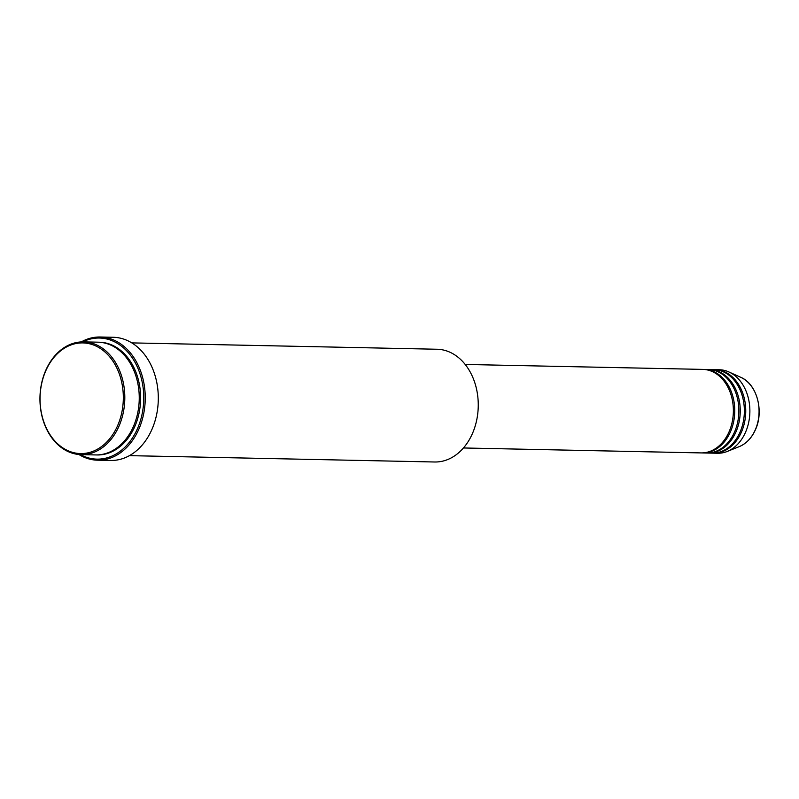 <?xml version="1.0" encoding="UTF-8"?>
<svg xmlns="http://www.w3.org/2000/svg" width="799" height="799" viewBox="0 0 799 799"><rect width="100%" height="100%" fill="white"/><g stroke="black" fill="none" stroke-linecap="round" stroke-linejoin="round"><path stroke-width="1.2" d="M463.45 447.969L701.073 452.913A41.768 31.431 -88.8 0 0 728.948 432.099A41.768 31.431 -88.8 0 0 702.81 369.398L465.188 364.454M701.762 452.923A41.768 31.431 -88.8 0 0 702.451 452.943A41.768 31.431 -88.8 0 0 730.316 432.129A41.768 31.431 -88.8 0 0 704.189 369.428A41.768 31.431 -88.8 0 0 703.5 369.428M702.451 452.943L706.576 453.033A41.768 31.431 -88.8 0 0 734.441 432.219A41.768 31.431 -88.8 0 0 708.314 369.518L704.189 369.428M707.265 453.033A41.768 31.431 -88.8 0 0 707.944 453.063A41.768 31.431 -88.8 0 0 735.819 432.249A41.768 31.431 -88.8 0 0 709.682 369.547A41.768 31.431 -88.8 0 0 709.003 369.538M707.944 453.063L712.069 453.143A41.768 31.431 -88.8 0 0 739.944 432.329A41.768 31.431 -88.8 0 0 713.817 369.627L709.682 369.547M712.758 453.153A41.768 31.431 -88.8 0 0 713.447 453.173A41.768 31.431 -88.8 0 0 741.322 432.359A41.768 31.431 -88.8 0 0 715.185 369.657A41.768 31.431 -88.8 0 0 714.496 369.657M117.463 425.997A55.341 41.638 -88.8 0 0 103.001 350.371A55.341 41.638 -88.8 0 0 45.913 370.496A55.341 41.638 -88.8 0 0 60.374 446.122A55.341 41.638 -88.8 0 0 117.463 425.997M45.923 369.987A56.389 42.427 91.2 0 1 83.545 341.882A56.389 42.427 91.2 0 1 118.831 426.536A56.389 42.427 91.2 0 1 81.198 454.631A56.389 42.427 91.2 0 1 45.923 369.987M129.438 455.64L434.646 461.992A56.389 42.427 -88.8 0 0 472.279 433.887A56.389 42.427 -88.8 0 0 436.993 349.243L131.785 342.891M80.369 454.601A60.564 45.573 -88.8 0 0 137.348 428.953A60.564 45.573 -88.8 0 0 133.343 359.49A60.564 45.573 -88.8 0 0 82.716 341.882M81.238 341.922A61.603 46.352 91.2 0 1 100.165 337.008A61.603 46.352 91.2 0 1 138.706 429.492A61.603 46.352 91.2 0 1 97.598 460.194A61.603 46.352 91.2 0 1 78.891 454.501M81.198 454.631L95.64 454.931A56.389 42.427 -88.8 0 0 133.273 426.836A56.389 42.427 -88.8 0 0 97.987 342.182L83.545 341.882M97.598 460.194L110.662 460.464A61.603 46.352 -88.8 0 0 151.77 429.762A61.603 46.352 -88.8 0 0 113.228 337.278L100.165 337.008M713.447 453.173L717.572 453.263A41.768 31.431 -88.8 0 0 727.23 451.455A41.768 31.431 -88.8 0 0 745.447 432.449A41.768 31.431 -88.8 0 0 728.888 371.944A41.768 31.431 -88.8 0 0 719.31 369.747L715.185 369.657M755.205 430.022A36.374 27.376 -88.8 0 0 740.783 377.328C756.853 383.86 764.293 411.185 755.335 429.932C751.599 438.102 746.266 443.645 739.345 446.581A36.374 27.376 -88.8 0 0 755.205 430.022M98.677 342.212A56.389 42.427 91.2 0 1 135.201 370.426A56.389 42.427 91.2 0 1 134.641 426.866A56.389 42.427 91.2 0 1 96.329 454.941M740.783 377.328L728.888 371.944M739.345 446.581L727.23 451.455"/></g></svg>
